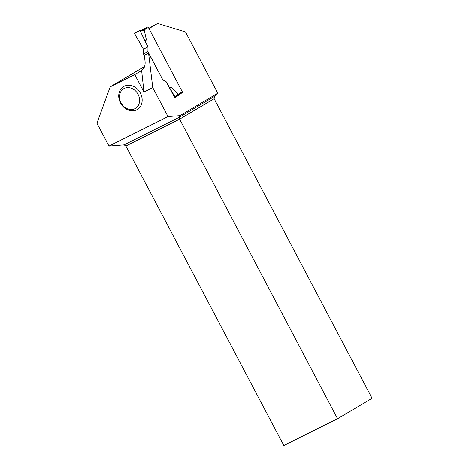 <?xml version="1.0" encoding="UTF-8"?>
<svg xmlns="http://www.w3.org/2000/svg" width="469" height="469" viewBox="0 0 469 469"><rect width="100%" height="100%" fill="white"/><g stroke="black" fill="none" stroke-linecap="round" stroke-linejoin="round"><path stroke-width="0.7" d="M144.37 55.735L143.385 53.865L143.432 49.175L134.703 33.973A0.762 0.633 -120.6 0 1 134.902 32.982L139.445 30.714A0.762 0.633 59.4 0 1 140.383 31.136L144.206 29.987L143.174 29.594M182.148 92.774L177.833 95.33L182.113 92.792A0.762 0.633 -120.6 0 0 182.324 91.836L148.362 27.425A0.762 0.633 -120.6 0 0 147.442 27.032L143.08 29.611M177.739 95.389L178.085 94.246L171.337 87.128L169.291 87.322L166.472 81.975L162.673 79.56L147.928 51.596L147.981 46.906L145.161 41.553L146.387 39.806L144.206 29.987M147.442 27.032L144.036 28.732A0.762 0.633 -120.6 0 0 143.965 28.773M162.673 79.56L148.579 53.161L144.317 55.289L145.109 61.808C145.337 65.748 144.176 68.656 141.638 70.532L143.96 92.03L152.765 87.633L168.019 116.57L108.99 146.047L96.936 123.189L110.203 86.859L144.599 66.475M162.532 79.63L165.803 81.712A1.905 1.055 63.5 0 1 166.694 82.743L175.007 98.162A0.762 0.633 -120.6 0 0 175.201 97.177L178.085 94.246M169.291 87.322L175.201 97.177M147.928 51.596L143.385 53.865M171.337 87.128L169.895 87.938M147.981 46.906L143.432 49.175M145.161 41.553L140.383 31.136M146.387 39.806L144.997 40.721L140.383 31.136C138.537 30.139 136.714 32.56 134.902 32.982C135.037 36.224 138.543 39.836 140.014 43.212L143.432 49.175L147.981 46.906L144.997 40.721M141.902 70.362L134.767 74.589L110.203 86.859M134.767 74.589L143.96 92.03M140.389 93.085A13.349 11.104 -120.6 0 0 120.093 90.306A13.349 11.104 -120.6 0 0 130.869 110.748A13.349 11.104 -120.6 0 0 140.389 93.085M217.804 93.231L179.967 115.655L179.246 117.309L179.627 119.161L337.563 418.717L372.064 398.275L214.128 98.725L214.655 96.327L217.804 93.231L185.472 31.91L157.66 23.45L148.984 28.591M157.66 23.45L148.82 28.292M152.765 87.633L148.579 53.161M179.967 115.655L168.019 116.57M182.418 92.352L176.209 96.983M337.563 418.717L283.821 445.55L125.885 145.994L124.08 144.851L108.99 146.047M214.655 96.327L179.246 117.309L124.08 144.851M214.128 98.725L179.627 119.161L125.885 145.994M182.13 92.786L182.541 92.581M177.815 95.348L178.132 95.195M138.062 94.333A11.444 9.515 59.4 0 1 129.901 109.476A11.444 9.515 59.4 0 1 120.662 91.953A11.444 9.515 59.4 0 1 138.062 94.333M182.324 91.836L178.12 94.328M148.362 27.425L144.159 29.91M144.036 28.732L141.996 29.94M141.99 29.946L144.001 28.75M175.148 98.062L177.909 95.254M143.174 29.588L139.528 30.684"/></g></svg>
